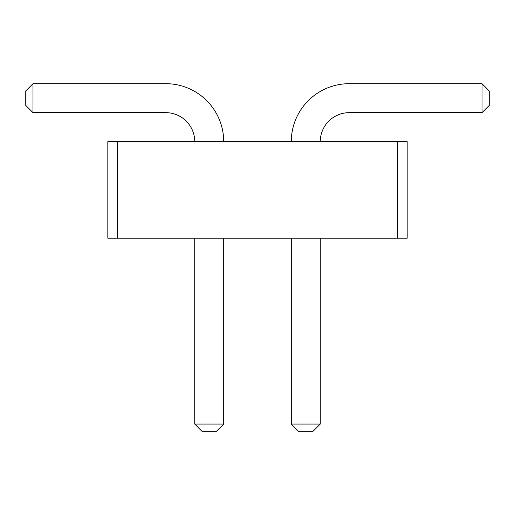 <?xml version="1.0" encoding="UTF-8"?>
<svg xmlns="http://www.w3.org/2000/svg" width="515" height="515" viewBox="0 0 515 515"><rect width="100%" height="100%" fill="white"/><g stroke="black" fill="none" stroke-linecap="round" stroke-linejoin="round"><path stroke-width="0.39" stroke-dasharray="2.58 1.93" d="M397.516 141.625L407.172 141.625L407.172 238.188L397.516 238.188L407.172 238.188L397.516 238.188L407.172 238.188L397.516 238.188L407.172 238.188L397.516 238.188L407.172 238.188L397.516 238.188L407.172 238.188L397.516 238.188L407.172 238.188L397.516 238.188L407.172 238.188L397.516 238.188L407.172 238.188L397.516 238.188L407.172 238.188L397.516 238.188L407.172 238.188L397.516 238.188L407.172 238.188L397.516 238.188L407.172 238.188L397.516 238.188L407.172 238.188L397.516 238.188L407.172 238.188L397.516 238.188L407.172 238.188L397.516 238.188L407.172 238.188L397.516 238.188L407.172 238.188L397.516 238.188L407.172 238.188L397.516 238.188L407.172 238.188L397.516 238.188L407.172 238.188L397.516 238.188L407.172 238.188L407.172 141.625L397.516 141.625L397.516 238.188L407.172 238.188L407.172 141.625L397.516 141.625L407.172 141.625L397.516 141.625L407.172 141.625L397.516 141.625L407.172 141.625L397.516 141.625L407.172 141.625L397.516 141.625L407.172 141.625L397.516 141.625L407.172 141.625L397.516 141.625L407.172 141.625L397.516 141.625L407.172 141.625L397.516 141.625L407.172 141.625L397.516 141.625L407.172 141.625L397.516 141.625L407.172 141.625L397.516 141.625L407.172 141.625L397.516 141.625L407.172 141.625L397.516 141.625L407.172 141.625L397.516 141.625L407.172 141.625L397.516 141.625L407.172 141.625L397.516 141.625L407.172 141.625L397.516 141.625L407.172 141.625L397.516 141.625L407.172 141.625L397.516 141.625L407.172 141.625L407.172 238.188L407.172 141.625L407.172 238.188L407.172 141.625L407.172 238.188L407.172 141.625L407.172 238.188L407.172 141.625L407.172 238.188L407.172 141.625L407.172 238.188L407.172 141.625L407.172 238.188L407.172 141.625L407.172 238.188L407.172 141.625L407.172 238.188L407.172 141.625L407.172 238.188L407.172 141.625L407.172 238.188L407.172 141.625L407.172 238.188L407.172 141.625L407.172 238.188L407.172 141.625L407.172 238.188L407.172 141.625L407.172 238.188L407.172 141.625L407.172 238.188L407.172 141.625L407.172 238.188L407.172 141.625L407.172 238.188L407.172 141.625L407.172 238.188L407.172 141.625L407.172 238.188L407.172 141.625L397.516 141.625L397.516 238.188L107.828 238.188L117.484 238.188L107.828 238.188L117.484 238.188L107.828 238.188L117.484 238.188L107.828 238.188L117.484 238.188L107.828 238.188L117.484 238.188L107.828 238.188L117.484 238.188L107.828 238.188L117.484 238.188L107.828 238.188L117.484 238.188L107.828 238.188L117.484 238.188L107.828 238.188L117.484 238.188L107.828 238.188L117.484 238.188L107.828 238.188L117.484 238.188L107.828 238.188L117.484 238.188L107.828 238.188L117.484 238.188L107.828 238.188L117.484 238.188L107.828 238.188L117.484 238.188L107.828 238.188L117.484 238.188L107.828 238.188L117.484 238.188L107.828 238.188L117.484 238.188L107.828 238.188L117.484 238.188L107.828 238.188L117.484 238.188L107.828 238.188L107.828 141.625L397.516 141.625L397.516 238.188L397.516 141.625M107.828 141.625L117.484 141.625L117.484 238.188L117.484 141.625L117.484 238.188L117.484 141.625L117.484 238.188L117.484 141.625L117.484 238.188L117.484 141.625L117.484 238.188L117.484 141.625L117.484 238.188L117.484 141.625L117.484 238.188L117.484 141.625L117.484 238.188L117.484 141.625L117.484 238.188L117.484 141.625L117.484 238.188L117.484 141.625L117.484 238.188L117.484 141.625L107.828 141.625L117.484 141.625L107.828 141.625L117.484 141.625L107.828 141.625L117.484 141.625L107.828 141.625L117.484 141.625L107.828 141.625L117.484 141.625L107.828 141.625L117.484 141.625L107.828 141.625L117.484 141.625L107.828 141.625L117.484 141.625L107.828 141.625L117.484 141.625L107.828 141.625L117.484 141.625L107.828 141.625L117.484 141.625L107.828 141.625L117.484 141.625L107.828 141.625L117.484 141.625L107.828 141.625L117.484 141.625L107.828 141.625L117.484 141.625L107.828 141.625L117.484 141.625L107.828 141.625L117.484 141.625L107.828 141.625L117.484 141.625L107.828 141.625L117.484 141.625L107.828 141.625L117.484 141.625L107.828 141.625L107.828 238.188L107.828 141.625M320.266 141.625L291.297 141.625A57.938 57.938 0 0 1 349.234 83.688L482.008 83.688L482.008 112.656L349.234 112.656A28.969 28.969 0 0 0 320.266 141.625L291.297 141.625A57.938 57.938 0 0 1 349.234 83.688L482.008 83.688L482.008 112.656L349.234 112.656A28.969 28.969 0 0 0 320.266 141.625L291.297 141.625A57.938 57.938 0 0 1 349.234 83.688L482.008 83.688L482.008 112.656L349.234 112.656A28.969 28.969 0 0 0 320.266 141.625L291.297 141.625A57.938 57.938 0 0 1 349.234 83.688L482.008 83.688L482.008 112.656L349.234 112.656A28.969 28.969 0 0 0 320.266 141.625L291.297 141.625A57.938 57.938 0 0 1 349.234 83.688L482.008 83.688L482.008 112.656L349.234 112.656A28.969 28.969 0 0 0 320.266 141.625L291.297 141.625A57.938 57.938 0 0 1 349.234 83.688L482.008 83.688L482.008 112.656L349.234 112.656A28.969 28.969 0 0 0 320.266 141.625L291.297 141.625A57.938 57.938 0 0 1 349.234 83.688L482.008 83.688L482.008 112.656L349.234 112.656A28.969 28.969 0 0 0 320.266 141.625L291.297 141.625A57.938 57.938 0 0 1 349.234 83.688L482.008 83.688L482.008 112.656L349.234 112.656A28.969 28.969 0 0 0 320.266 141.625L291.297 141.625A57.938 57.938 0 0 1 349.234 83.688L482.008 83.688L482.008 112.656L349.234 112.656A28.969 28.969 0 0 0 320.266 141.625L291.297 141.625A57.938 57.938 0 0 1 349.234 83.688L482.008 83.688L482.008 112.656L349.234 112.656A28.969 28.969 0 0 0 320.266 141.625L291.297 141.625A57.938 57.938 0 0 1 349.234 83.688L482.008 83.688L482.008 112.656L349.234 112.656A28.969 28.969 0 0 0 320.266 141.625L291.297 141.625A57.938 57.938 0 0 1 349.234 83.688L482.008 83.688L482.008 112.656L349.234 112.656A28.969 28.969 0 0 0 320.266 141.625L291.297 141.625A57.938 57.938 0 0 1 349.234 83.688L482.008 83.688L482.008 112.656L349.234 112.656A28.969 28.969 0 0 0 320.266 141.625L291.297 141.625A57.938 57.938 0 0 1 349.234 83.688L482.008 83.688L482.008 112.656L349.234 112.656A28.969 28.969 0 0 0 320.266 141.625L291.297 141.625A57.938 57.938 0 0 1 349.234 83.688L482.008 83.688L482.008 112.656L349.234 112.656A28.969 28.969 0 0 0 320.266 141.625L291.297 141.625A57.938 57.938 0 0 1 349.234 83.688L482.008 83.688L482.008 112.656L349.234 112.656A28.969 28.969 0 0 0 320.266 141.625L291.297 141.625A57.938 57.938 0 0 1 349.234 83.688L482.008 83.688L482.008 112.656L349.234 112.656A28.969 28.969 0 0 0 320.266 141.625L291.297 141.625A57.938 57.938 0 0 1 349.234 83.688L482.008 83.688L482.008 112.656L349.234 112.656A28.969 28.969 0 0 0 320.266 141.625L291.297 141.625A57.938 57.938 0 0 1 349.234 83.688L482.008 83.688L482.008 112.656L349.234 112.656A28.969 28.969 0 0 0 320.266 141.625L291.297 141.625A57.938 57.938 0 0 1 349.234 83.688L482.008 83.688L482.008 112.656L349.234 112.656A28.969 28.969 0 0 0 320.266 141.625L291.297 141.625A57.938 57.938 0 0 1 349.234 83.688L482.008 83.688L482.008 112.656L349.234 112.656A28.969 28.969 0 0 0 320.266 141.625L291.297 141.625A57.938 57.938 0 0 1 349.234 83.688L482.008 83.688L482.008 112.656L349.234 112.656A28.969 28.969 0 0 0 320.266 141.625L291.297 141.625A57.938 57.938 0 0 1 349.234 83.688L482.008 83.688L482.008 112.656L349.234 112.656A28.969 28.969 0 0 0 320.266 141.625L291.297 141.625A57.938 57.938 0 0 1 349.234 83.688L482.008 83.688L482.008 112.656L349.234 112.656A28.969 28.969 0 0 0 320.266 141.625L291.297 141.625A57.938 57.938 0 0 1 349.234 83.688L482.008 83.688L482.008 112.656L349.234 112.656A28.969 28.969 0 0 0 320.266 141.625L291.297 141.625A57.938 57.938 0 0 1 349.234 83.688L482.008 83.688L482.008 112.656L349.234 112.656A28.969 28.969 0 0 0 320.266 141.625L291.297 141.625A57.938 57.938 0 0 1 349.234 83.688L482.008 83.688L482.008 112.656L349.234 112.656A28.969 28.969 0 0 0 320.266 141.625L291.297 141.625A57.938 57.938 0 0 1 349.234 83.688L482.008 83.688L482.008 112.656L349.234 112.656A28.969 28.969 0 0 0 320.266 141.625L291.297 141.625A57.938 57.938 0 0 1 349.234 83.688L482.008 83.688L482.008 112.656L349.234 112.656A28.969 28.969 0 0 0 320.266 141.625L291.297 141.625A57.938 57.938 0 0 1 349.234 83.688L482.008 83.688L482.008 112.656L349.234 112.656A28.969 28.969 0 0 0 320.266 141.625L291.297 141.625A57.938 57.938 0 0 1 349.234 83.688L482.008 83.688L482.008 112.656L349.234 112.656A28.969 28.969 0 0 0 320.266 141.625L291.297 141.625A57.938 57.938 0 0 1 349.234 83.688L482.008 83.688L482.008 112.656L349.234 112.656A28.969 28.969 0 0 0 320.266 141.625L291.297 141.625A57.938 57.938 0 0 1 349.234 83.688L482.008 83.688L482.008 112.656L349.234 112.656A28.969 28.969 0 0 0 320.266 141.625L291.297 141.625A57.938 57.938 0 0 1 349.234 83.688L482.008 83.688L482.008 112.656L349.234 112.656A28.969 28.969 0 0 0 320.266 141.625L291.297 141.625A57.938 57.938 0 0 1 349.234 83.688L482.008 83.688L482.008 112.656L349.234 112.656A28.969 28.969 0 0 0 320.266 141.625L291.297 141.625A57.938 57.938 0 0 1 349.234 83.688L482.008 83.688L482.008 112.656L349.234 112.656A28.969 28.969 0 0 0 320.266 141.625L291.297 141.625A57.938 57.938 0 0 1 349.234 83.688L482.008 83.688L482.008 112.656L349.234 112.656A28.969 28.969 0 0 0 320.266 141.625L291.297 141.625A57.938 57.938 0 0 1 349.234 83.688L482.008 83.688L482.008 112.656L349.234 112.656A28.969 28.969 0 0 0 320.266 141.625L291.297 141.625A57.938 57.938 0 0 1 349.234 83.688L482.008 83.688L482.008 112.656L349.234 112.656A28.969 28.969 0 0 0 320.266 141.625L291.297 141.625A57.938 57.938 0 0 1 349.234 83.688L482.008 83.688L482.008 112.656L349.234 112.656A28.969 28.969 0 0 0 320.266 141.625L291.297 141.625A57.938 57.938 0 0 1 349.234 83.688L482.008 83.688L482.008 112.656L349.234 112.656A28.969 28.969 0 0 0 320.266 141.625L291.297 141.625A57.938 57.938 0 0 1 349.234 83.688L482.008 83.688L482.008 112.656L349.234 112.656A28.969 28.969 0 0 0 320.266 141.625L291.297 141.625A57.938 57.938 0 0 1 349.234 83.688L482.008 83.688L482.008 112.656L349.234 112.656A28.969 28.969 0 0 0 320.266 141.625L291.297 141.625M194.734 141.625L223.703 141.625A57.938 57.938 0 0 0 165.766 83.688L32.992 83.688L32.992 112.656L165.766 112.656A28.969 28.969 0 0 1 194.734 141.625L223.703 141.625A57.938 57.938 0 0 0 165.766 83.688L32.992 83.688L32.992 112.656L165.766 112.656A28.969 28.969 0 0 1 194.734 141.625L223.703 141.625A57.938 57.938 0 0 0 165.766 83.688L32.992 83.688L32.992 112.656L165.766 112.656A28.969 28.969 0 0 1 194.734 141.625L223.703 141.625A57.938 57.938 0 0 0 165.766 83.688L32.992 83.688L32.992 112.656L165.766 112.656A28.969 28.969 0 0 1 194.734 141.625L223.703 141.625A57.938 57.938 0 0 0 165.766 83.688L32.992 83.688L32.992 112.656L165.766 112.656A28.969 28.969 0 0 1 194.734 141.625L223.703 141.625A57.938 57.938 0 0 0 165.766 83.688L32.992 83.688L32.992 112.656L165.766 112.656A28.969 28.969 0 0 1 194.734 141.625L223.703 141.625A57.938 57.938 0 0 0 165.766 83.688L32.992 83.688L32.992 112.656L165.766 112.656A28.969 28.969 0 0 1 194.734 141.625L223.703 141.625A57.938 57.938 0 0 0 165.766 83.688L32.992 83.688L32.992 112.656L165.766 112.656A28.969 28.969 0 0 1 194.734 141.625L223.703 141.625A57.938 57.938 0 0 0 165.766 83.688L32.992 83.688L32.992 112.656L165.766 112.656A28.969 28.969 0 0 1 194.734 141.625L223.703 141.625A57.938 57.938 0 0 0 165.766 83.688L32.992 83.688L32.992 112.656L165.766 112.656A28.969 28.969 0 0 1 194.734 141.625L223.703 141.625A57.938 57.938 0 0 0 165.766 83.688L32.992 83.688L32.992 112.656L165.766 112.656A28.969 28.969 0 0 1 194.734 141.625L223.703 141.625A57.938 57.938 0 0 0 165.766 83.688L32.992 83.688L32.992 112.656L165.766 112.656A28.969 28.969 0 0 1 194.734 141.625L223.703 141.625A57.938 57.938 0 0 0 165.766 83.688L32.992 83.688L32.992 112.656L165.766 112.656A28.969 28.969 0 0 1 194.734 141.625L223.703 141.625A57.938 57.938 0 0 0 165.766 83.688L32.992 83.688L32.992 112.656L165.766 112.656A28.969 28.969 0 0 1 194.734 141.625L223.703 141.625A57.938 57.938 0 0 0 165.766 83.688L32.992 83.688L32.992 112.656L165.766 112.656A28.969 28.969 0 0 1 194.734 141.625L223.703 141.625A57.938 57.938 0 0 0 165.766 83.688L32.992 83.688L32.992 112.656L165.766 112.656A28.969 28.969 0 0 1 194.734 141.625L223.703 141.625A57.938 57.938 0 0 0 165.766 83.688L32.992 83.688L32.992 112.656L165.766 112.656A28.969 28.969 0 0 1 194.734 141.625L223.703 141.625A57.938 57.938 0 0 0 165.766 83.688L32.992 83.688L32.992 112.656L165.766 112.656A28.969 28.969 0 0 1 194.734 141.625L223.703 141.625A57.938 57.938 0 0 0 165.766 83.688L32.992 83.688L32.992 112.656L165.766 112.656A28.969 28.969 0 0 1 194.734 141.625L223.703 141.625A57.938 57.938 0 0 0 165.766 83.688L32.992 83.688L32.992 112.656L165.766 112.656A28.969 28.969 0 0 1 194.734 141.625L223.703 141.625A57.938 57.938 0 0 0 165.766 83.688L32.992 83.688L32.992 112.656L165.766 112.656A28.969 28.969 0 0 1 194.734 141.625L223.703 141.625A57.938 57.938 0 0 0 165.766 83.688L32.992 83.688L32.992 112.656L165.766 112.656A28.969 28.969 0 0 1 194.734 141.625L223.703 141.625A57.938 57.938 0 0 0 165.766 83.688L32.992 83.688L32.992 112.656L165.766 112.656A28.969 28.969 0 0 1 194.734 141.625L223.703 141.625A57.938 57.938 0 0 0 165.766 83.688L32.992 83.688L32.992 112.656L165.766 112.656A28.969 28.969 0 0 1 194.734 141.625L223.703 141.625A57.938 57.938 0 0 0 165.766 83.688L32.992 83.688L32.992 112.656L165.766 112.656A28.969 28.969 0 0 1 194.734 141.625L223.703 141.625A57.938 57.938 0 0 0 165.766 83.688L32.992 83.688L32.992 112.656L165.766 112.656A28.969 28.969 0 0 1 194.734 141.625L223.703 141.625A57.938 57.938 0 0 0 165.766 83.688L32.992 83.688L32.992 112.656L165.766 112.656A28.969 28.969 0 0 1 194.734 141.625L223.703 141.625A57.938 57.938 0 0 0 165.766 83.688L32.992 83.688L32.992 112.656L165.766 112.656A28.969 28.969 0 0 1 194.734 141.625L223.703 141.625A57.938 57.938 0 0 0 165.766 83.688L32.992 83.688L32.992 112.656L165.766 112.656A28.969 28.969 0 0 1 194.734 141.625L223.703 141.625A57.938 57.938 0 0 0 165.766 83.688L32.992 83.688L32.992 112.656L165.766 112.656A28.969 28.969 0 0 1 194.734 141.625L223.703 141.625A57.938 57.938 0 0 0 165.766 83.688L32.992 83.688L32.992 112.656L165.766 112.656A28.969 28.969 0 0 1 194.734 141.625L223.703 141.625A57.938 57.938 0 0 0 165.766 83.688L32.992 83.688L32.992 112.656L165.766 112.656A28.969 28.969 0 0 1 194.734 141.625L223.703 141.625A57.938 57.938 0 0 0 165.766 83.688L32.992 83.688L32.992 112.656L165.766 112.656A28.969 28.969 0 0 1 194.734 141.625L223.703 141.625A57.938 57.938 0 0 0 165.766 83.688L32.992 83.688L32.992 112.656L165.766 112.656A28.969 28.969 0 0 1 194.734 141.625L223.703 141.625A57.938 57.938 0 0 0 165.766 83.688L32.992 83.688L32.992 112.656L165.766 112.656A28.969 28.969 0 0 1 194.734 141.625L223.703 141.625A57.938 57.938 0 0 0 165.766 83.688L32.992 83.688L32.992 112.656L165.766 112.656A28.969 28.969 0 0 1 194.734 141.625L223.703 141.625A57.938 57.938 0 0 0 165.766 83.688L32.992 83.688L32.992 112.656L165.766 112.656A28.969 28.969 0 0 1 194.734 141.625L223.703 141.625A57.938 57.938 0 0 0 165.766 83.688L32.992 83.688L32.992 112.656L165.766 112.656A28.969 28.969 0 0 1 194.734 141.625L223.703 141.625A57.938 57.938 0 0 0 165.766 83.688L32.992 83.688L32.992 112.656L165.766 112.656A28.969 28.969 0 0 1 194.734 141.625L223.703 141.625A57.938 57.938 0 0 0 165.766 83.688L32.992 83.688L32.992 112.656L165.766 112.656A28.969 28.969 0 0 1 194.734 141.625L223.703 141.625A57.938 57.938 0 0 0 165.766 83.688L32.992 83.688L32.992 112.656L165.766 112.656A28.969 28.969 0 0 1 194.734 141.625L223.703 141.625A57.938 57.938 0 0 0 165.766 83.688L32.992 83.688L32.992 112.656L165.766 112.656A28.969 28.969 0 0 1 194.734 141.625L223.703 141.625A57.938 57.938 0 0 0 165.766 83.688L32.992 83.688L32.992 112.656L165.766 112.656A28.969 28.969 0 0 1 194.734 141.625L223.703 141.625M291.297 238.188L320.266 238.188L320.266 424.07L291.297 424.07L291.297 238.188L320.266 238.188L320.266 424.07L291.297 424.07L291.297 238.188L320.266 238.188L320.266 424.07L291.297 424.07L291.297 238.188L320.266 238.188L320.266 424.07L291.297 424.07L291.297 238.188L320.266 238.188L320.266 424.07L291.297 424.07L291.297 238.188L320.266 238.188L320.266 424.07L291.297 424.07L291.297 238.188L320.266 238.188L320.266 424.07L291.297 424.07L291.297 238.188L320.266 238.188L320.266 424.07L291.297 424.07L291.297 238.188L320.266 238.188L320.266 424.07L291.297 424.07L291.297 238.188L320.266 238.188L320.266 424.07L291.297 424.07L291.297 238.188L320.266 238.188L320.266 424.07L291.297 424.07L291.297 238.188L320.266 238.188L320.266 424.07L291.297 424.07L291.297 238.188L320.266 238.188L320.266 424.07L291.297 424.07L291.297 238.188L320.266 238.188L320.266 424.07L291.297 424.07L291.297 238.188L320.266 238.188L320.266 424.07L291.297 424.07L291.297 238.188L320.266 238.188L320.266 424.07L291.297 424.07L291.297 238.188L320.266 238.188L320.266 424.07L291.297 424.07L291.297 238.188L320.266 238.188L320.266 424.07L291.297 424.07L291.297 238.188L320.266 238.188L320.266 424.07L291.297 424.07L291.297 238.188L320.266 238.188L320.266 424.07L291.297 424.07L291.297 238.188L320.266 238.188L320.266 424.07L291.297 424.07L291.297 238.188L320.266 238.188L320.266 424.07L291.297 424.07L291.297 238.188L320.266 238.188L320.266 424.07L291.297 424.07L291.297 238.188L320.266 238.188L320.266 424.07L291.297 424.07L291.297 238.188L320.266 238.188L320.266 424.07L291.297 424.07L291.297 238.188L320.266 238.188L320.266 424.07L291.297 424.07L291.297 238.188L320.266 238.188L320.266 424.07L291.297 424.07L291.297 238.188L320.266 238.188L320.266 424.07L291.297 424.07L291.297 238.188L320.266 238.188L320.266 424.07L291.297 424.07L291.297 238.188L320.266 238.188L320.266 424.07L291.297 424.07L291.297 238.188L320.266 238.188L320.266 424.07L291.297 424.07L291.297 238.188L320.266 238.188L320.266 424.07L291.297 424.07L291.297 238.188L320.266 238.188L320.266 424.07L291.297 424.07L291.297 238.188L320.266 238.188L320.266 424.07L291.297 424.07L291.297 238.188L320.266 238.188L320.266 424.07L291.297 424.07L291.297 238.188L320.266 238.188L320.266 424.07L291.297 424.07L291.297 238.188L320.266 238.188L320.266 424.07L291.297 424.07L291.297 238.188L320.266 238.188L320.266 424.07L291.297 424.07L291.297 238.188L320.266 238.188L320.266 424.07L291.297 424.07L291.297 238.188L320.266 238.188L320.266 424.07L291.297 424.07L291.297 238.188L320.266 238.188L320.266 424.07L291.297 424.07L291.297 238.188L320.266 238.188L320.266 424.07L291.297 424.07L291.297 238.188L320.266 238.188L320.266 424.07L291.297 424.07L291.297 238.188L320.266 238.188M223.703 238.188L194.734 238.188L194.734 424.07L223.703 424.07L223.703 238.188L194.734 238.188L194.734 424.07L223.703 424.07L223.703 238.188L194.734 238.188L194.734 424.07L223.703 424.07L223.703 238.188L194.734 238.188L194.734 424.07L223.703 424.07L223.703 238.188L194.734 238.188L194.734 424.07L223.703 424.07L223.703 238.188L194.734 238.188L194.734 424.07L223.703 424.07L223.703 238.188L194.734 238.188L194.734 424.07L223.703 424.07L223.703 238.188L194.734 238.188L194.734 424.07L223.703 424.07L223.703 238.188L194.734 238.188L194.734 424.07L223.703 424.07L223.703 238.188L194.734 238.188L194.734 424.07L223.703 424.07L223.703 238.188L194.734 238.188L194.734 424.07L223.703 424.07L223.703 238.188L194.734 238.188L194.734 424.07L223.703 424.07L223.703 238.188L194.734 238.188L194.734 424.07L223.703 424.07L223.703 238.188L194.734 238.188L194.734 424.07L223.703 424.07L223.703 238.188L194.734 238.188L194.734 424.07L223.703 424.07L223.703 238.188L194.734 238.188L194.734 424.07L223.703 424.07L223.703 238.188L194.734 238.188L194.734 424.07L223.703 424.07L223.703 238.188L194.734 238.188L194.734 424.07L223.703 424.07L223.703 238.188L194.734 238.188L194.734 424.07L223.703 424.07L223.703 238.188L194.734 238.188L194.734 424.07L223.703 424.07L223.703 238.188L194.734 238.188L194.734 424.07L223.703 424.07L223.703 238.188L194.734 238.188L194.734 424.07L223.703 424.07L223.703 238.188L194.734 238.188L194.734 424.07L223.703 424.07L223.703 238.188L194.734 238.188L194.734 424.07L223.703 424.07L223.703 238.188L194.734 238.188L194.734 424.07L223.703 424.07L223.703 238.188L194.734 238.188L194.734 424.07L223.703 424.07L223.703 238.188L194.734 238.188L194.734 424.07L223.703 424.07L223.703 238.188L194.734 238.188L194.734 424.07L223.703 424.07L223.703 238.188L194.734 238.188L194.734 424.07L223.703 424.07L223.703 238.188L194.734 238.188L194.734 424.07L223.703 424.07L223.703 238.188L194.734 238.188L194.734 424.07L223.703 424.07L223.703 238.188L194.734 238.188L194.734 424.07L223.703 424.07L223.703 238.188L194.734 238.188L194.734 424.07L223.703 424.07L223.703 238.188L194.734 238.188L194.734 424.07L223.703 424.07L223.703 238.188L194.734 238.188L194.734 424.07L223.703 424.07L223.703 238.188L194.734 238.188L194.734 424.07L223.703 424.07L223.703 238.188L194.734 238.188L194.734 424.07L223.703 424.07L223.703 238.188L194.734 238.188L194.734 424.07L223.703 424.07L223.703 238.188L194.734 238.188L194.734 424.07L223.703 424.07L223.703 238.188L194.734 238.188L194.734 424.07L223.703 424.07L223.703 238.188L194.734 238.188L194.734 424.07L223.703 424.07L223.703 238.188L194.734 238.188L194.734 424.07L223.703 424.07L223.703 238.188L194.734 238.188L194.734 424.07L223.703 424.07L223.703 238.188L194.734 238.188M482.008 83.688L489.25 90.93L482.008 83.688L489.25 90.93L482.008 83.688L489.25 90.93L482.008 83.688L489.25 90.93L482.008 83.688L489.25 90.93L482.008 83.688L489.25 90.93L482.008 83.688L489.25 90.93L482.008 83.688L489.25 90.93L482.008 83.688L489.25 90.93L482.008 83.688L489.25 90.93L482.008 83.688L489.25 90.93L482.008 83.688L489.25 90.93L482.008 83.688L489.25 90.93L482.008 83.688L489.25 90.93L482.008 83.688L489.25 90.93L482.008 83.688L489.25 90.93L482.008 83.688L489.25 90.93L482.008 83.688L489.25 90.93L482.008 83.688L489.25 90.93L482.008 83.688L489.25 90.93L482.008 83.688L489.25 90.93L482.008 83.688L489.25 90.93L489.25 105.414L482.008 112.656L489.25 105.414L489.25 90.93L489.25 105.414L482.008 112.656L489.25 105.414L489.25 90.93L489.25 105.414L482.008 112.656L489.25 105.414L489.25 90.93L489.25 105.414L482.008 112.656L489.25 105.414L489.25 90.93L489.25 105.414L482.008 112.656L489.25 105.414L489.25 90.93L489.25 105.414L482.008 112.656L489.25 105.414L489.25 90.93L489.25 105.414L482.008 112.656L489.25 105.414L489.25 90.93L489.25 105.414L482.008 112.656L489.25 105.414L489.25 90.93L489.25 105.414L482.008 112.656L489.25 105.414L489.25 90.93L489.25 105.414L482.008 112.656L489.25 105.414L489.25 90.93L489.25 105.414L482.008 112.656L489.25 105.414L489.25 90.93L489.25 105.414L482.008 112.656L489.25 105.414L489.25 90.93L489.25 105.414L482.008 112.656L489.25 105.414L489.25 90.93L489.25 105.414L482.008 112.656L489.25 105.414L489.25 90.93L489.25 105.414L482.008 112.656L489.25 105.414L489.25 90.93L489.25 105.414L482.008 112.656L489.25 105.414L489.25 90.93L489.25 105.414L482.008 112.656L489.25 105.414L489.25 90.93L489.25 105.414L482.008 112.656L489.25 105.414L489.25 90.93L489.25 105.414L482.008 112.656L489.25 105.414L489.25 90.93L489.25 105.414L482.008 112.656L489.25 105.414L489.25 90.93L489.25 105.414L482.008 112.656L489.25 105.414L489.25 90.93L489.25 105.414L482.008 112.656M32.992 83.688L25.75 90.93L32.992 83.688L25.75 90.93L32.992 83.688L25.75 90.93L32.992 83.688L25.75 90.93L32.992 83.688L25.75 90.93L32.992 83.688L25.75 90.93L32.992 83.688L25.75 90.93L32.992 83.688L25.75 90.93L32.992 83.688L25.75 90.93L32.992 83.688L25.75 90.93L32.992 83.688L25.75 90.93L32.992 83.688L25.75 90.93L32.992 83.688L25.75 90.93L32.992 83.688L25.75 90.93L32.992 83.688L25.75 90.93L32.992 83.688L25.75 90.93L32.992 83.688L25.75 90.93L32.992 83.688L25.75 90.93L32.992 83.688L25.75 90.93L32.992 83.688L25.75 90.93L32.992 83.688L25.75 90.93L32.992 83.688L25.75 90.93L25.75 105.414L32.992 112.656L25.75 105.414L25.75 90.93L25.75 105.414L32.992 112.656L25.75 105.414L25.75 90.93L25.75 105.414L32.992 112.656L25.75 105.414L25.75 90.93L25.75 105.414L32.992 112.656L25.75 105.414L25.75 90.93L25.75 105.414L32.992 112.656L25.75 105.414L25.75 90.93L25.75 105.414L32.992 112.656L25.75 105.414L25.75 90.93L25.75 105.414L32.992 112.656L25.75 105.414L25.75 90.93L25.75 105.414L32.992 112.656L25.75 105.414L25.75 90.93L25.75 105.414L32.992 112.656L25.75 105.414L25.75 90.93L25.75 105.414L32.992 112.656L25.75 105.414L25.75 90.93L25.75 105.414L32.992 112.656L25.75 105.414L25.75 90.93L25.75 105.414L32.992 112.656L25.75 105.414L25.75 90.93L25.75 105.414L32.992 112.656L25.75 105.414L25.75 90.93L25.75 105.414L32.992 112.656L25.75 105.414L25.75 90.93L25.75 105.414L32.992 112.656L25.75 105.414L25.75 90.93L25.75 105.414L32.992 112.656L25.75 105.414L25.75 90.93L25.75 105.414L32.992 112.656L25.75 105.414L25.75 90.93L25.75 105.414L32.992 112.656L25.75 105.414L25.75 90.93L25.75 105.414L32.992 112.656L25.75 105.414L25.75 90.93L25.75 105.414L32.992 112.656L25.75 105.414L25.75 90.93L25.75 105.414L32.992 112.656L25.75 105.414L25.75 90.93L25.75 105.414L32.992 112.656M320.266 424.07L313.023 431.313L298.539 431.313L291.297 424.07L298.539 431.313L291.297 424.07L298.539 431.313L291.297 424.07L298.539 431.313L291.297 424.07L298.539 431.313L291.297 424.07L298.539 431.313L291.297 424.07L298.539 431.313L291.297 424.07L298.539 431.313L291.297 424.07L298.539 431.313L291.297 424.07L298.539 431.313L291.297 424.07L298.539 431.313L291.297 424.07L298.539 431.313L291.297 424.07L298.539 431.313L291.297 424.07L298.539 431.313L291.297 424.07L298.539 431.313L291.297 424.07L298.539 431.313L291.297 424.07L298.539 431.313L291.297 424.07L298.539 431.313L291.297 424.07L298.539 431.313L291.297 424.07L298.539 431.313L291.297 424.07L298.539 431.313L291.297 424.07L298.539 431.313L313.023 431.313L320.266 424.07L313.023 431.313L298.539 431.313L313.023 431.313L320.266 424.07L313.023 431.313L298.539 431.313L313.023 431.313L320.266 424.07L313.023 431.313L298.539 431.313L313.023 431.313L320.266 424.07L313.023 431.313L298.539 431.313L313.023 431.313L320.266 424.07L313.023 431.313L298.539 431.313L313.023 431.313L320.266 424.07L313.023 431.313L320.266 424.07L313.023 431.313L298.539 431.313L313.023 431.313L298.539 431.313L313.023 431.313L320.266 424.07L313.023 431.313L320.266 424.07L313.023 431.313L298.539 431.313L313.023 431.313L298.539 431.313L313.023 431.313L320.266 424.07L313.023 431.313L298.539 431.313L313.023 431.313L320.266 424.07L313.023 431.313L298.539 431.313L313.023 431.313L320.266 424.07L313.023 431.313L298.539 431.313L313.023 431.313L320.266 424.07L313.023 431.313L298.539 431.313L313.023 431.313L320.266 424.07L313.023 431.313L298.539 431.313L313.023 431.313L320.266 424.07L313.023 431.313L298.539 431.313L313.023 431.313L320.266 424.07L313.023 431.313L298.539 431.313L313.023 431.313L320.266 424.07L313.023 431.313L298.539 431.313L313.023 431.313L320.266 424.07L313.023 431.313L320.266 424.07L313.023 431.313L298.539 431.313L313.023 431.313L320.266 424.07L313.023 431.313L298.539 431.313L313.023 431.313L298.539 431.313L313.023 431.313L320.266 424.07L313.023 431.313L298.539 431.313L291.297 424.07M223.703 424.07L216.461 431.313L223.703 424.07L216.461 431.313L223.703 424.07L216.461 431.313L223.703 424.07L216.461 431.313L223.703 424.07L216.461 431.313L223.703 424.07L216.461 431.313L223.703 424.07L216.461 431.313L223.703 424.07L216.461 431.313L223.703 424.07L216.461 431.313L223.703 424.07L216.461 431.313L223.703 424.07L216.461 431.313L223.703 424.07L216.461 431.313L223.703 424.07L216.461 431.313L223.703 424.07L216.461 431.313L223.703 424.07L216.461 431.313L223.703 424.07L216.461 431.313L223.703 424.07L216.461 431.313L223.703 424.07L216.461 431.313L223.703 424.07L216.461 431.313L223.703 424.07L216.461 431.313L223.703 424.07L216.461 431.313L223.703 424.07L216.461 431.313L201.977 431.313L194.734 424.07L201.977 431.313L216.461 431.313L201.977 431.313L194.734 424.07L201.977 431.313L216.461 431.313L201.977 431.313L194.734 424.07L201.977 431.313L216.461 431.313L201.977 431.313L194.734 424.07L201.977 431.313L216.461 431.313L201.977 431.313L194.734 424.07L201.977 431.313L216.461 431.313L201.977 431.313L194.734 424.07L201.977 431.313L216.461 431.313L201.977 431.313L194.734 424.07L201.977 431.313L216.461 431.313L201.977 431.313L194.734 424.07L201.977 431.313L216.461 431.313L201.977 431.313L194.734 424.07L201.977 431.313L216.461 431.313L201.977 431.313L194.734 424.07L201.977 431.313L216.461 431.313L201.977 431.313L194.734 424.07L201.977 431.313L216.461 431.313L201.977 431.313L194.734 424.07L201.977 431.313L216.461 431.313L201.977 431.313L194.734 424.07L201.977 431.313L216.461 431.313L201.977 431.313L194.734 424.07L201.977 431.313L216.461 431.313L201.977 431.313L194.734 424.07L201.977 431.313L216.461 431.313L201.977 431.313L194.734 424.07L201.977 431.313L216.461 431.313L201.977 431.313L194.734 424.07L201.977 431.313L216.461 431.313L201.977 431.313L194.734 424.07L201.977 431.313L216.461 431.313L201.977 431.313L194.734 424.07L201.977 431.313L216.461 431.313L201.977 431.313L194.734 424.07L201.977 431.313L216.461 431.313L201.977 431.313L194.734 424.07L201.977 431.313L216.461 431.313L201.977 431.313L194.734 424.07"/><path stroke-width="0.77" d="M117.484 238.188L107.828 238.188L107.828 141.625L117.484 141.625L117.484 238.188L407.172 238.188L407.172 141.625L117.484 141.625M397.516 141.625L397.516 238.188M291.297 141.625A57.938 57.938 0 0 1 349.234 83.688L482.008 83.688L482.008 112.656L349.234 112.656A28.969 28.969 0 0 0 320.266 141.625M223.703 141.625A57.938 57.938 0 0 0 165.766 83.688L32.992 83.688L32.992 112.656L165.766 112.656A28.969 28.969 0 0 1 194.734 141.625M194.734 238.188L194.734 424.07L223.703 424.07L223.703 238.188M320.266 238.188L320.266 424.07L291.297 424.07L291.297 238.188M482.008 83.688L489.25 90.93L489.25 105.414L482.008 112.656M32.992 83.688L25.75 90.93L25.75 105.414L32.992 112.656M223.703 424.07L216.461 431.313L201.977 431.313L194.734 424.07M291.297 424.07L298.539 431.313L313.023 431.313L320.266 424.07"/></g></svg>
